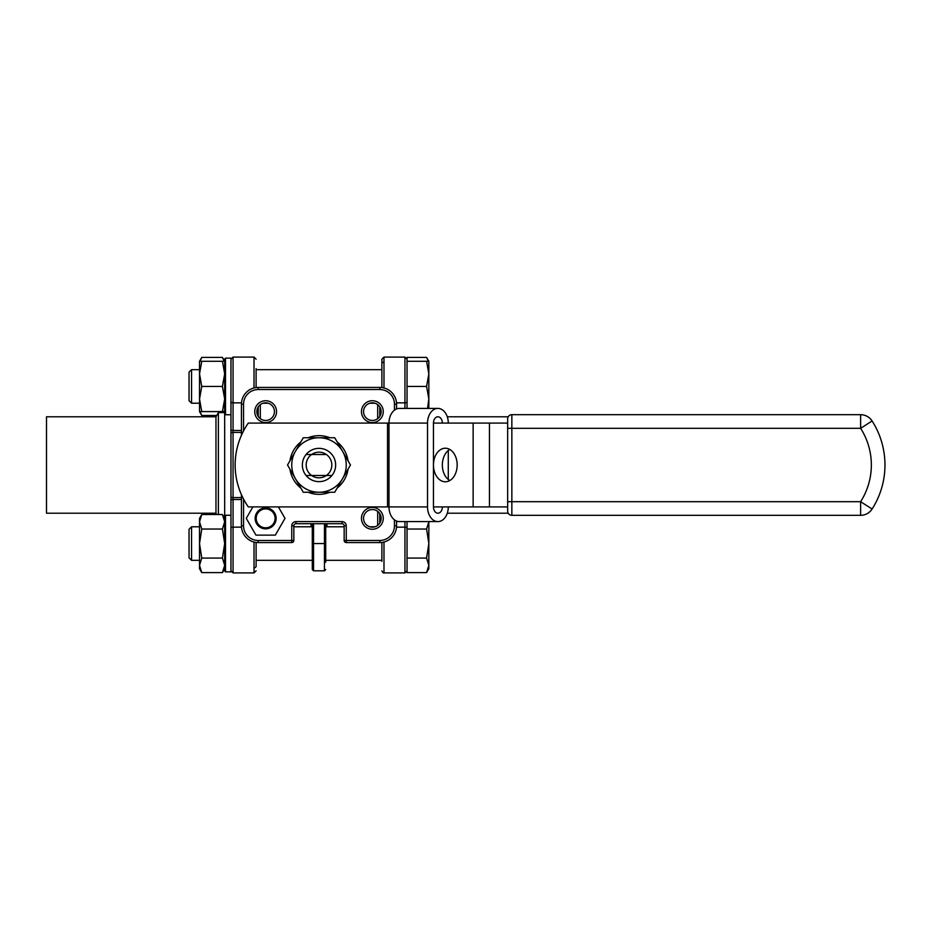 <?xml version="1.0" encoding="UTF-8"?>
<svg xmlns="http://www.w3.org/2000/svg" width="930" height="930" viewBox="0 0 930 930"><rect width="100%" height="100%" fill="white"/><g stroke="black" fill="none" stroke-linecap="round" stroke-linejoin="round"><path stroke-width="1.4" d="M428.835 408.398L428.835 361.293L426.591 361.293L428.835 373.872L426.591 386.438L428.835 399.017L427.544 408.398M426.591 386.438L407.038 386.438L407.038 408.398L407.038 389.949M426.591 361.293L407.038 361.293L407.038 386.438M428.835 361.293L426.591 357.399L428.323 361.293L426.591 357.399L407.038 357.399L407.038 359.422M224.676 373.872L224.676 361.293L222.433 361.293L224.676 373.872L222.433 386.438L224.676 399.017L222.433 411.595L224.676 411.595L224.095 412.595M225.513 414.745L224.676 413.908L224.676 358.98L225.513 358.143L225.513 414.745L230.966 414.745L230.966 423.08L230.966 414.745M224.095 517.406L222.433 514.511L224.676 521.777L222.433 529.031L224.676 543.562L222.433 558.081L224.676 565.335L222.433 572.601L224.676 565.335M254.018 387.973L254.018 357.097L233.058 357.097L233.058 430.474A2.093 1.174 180 0 1 230.966 429.311L230.966 506.92M230.966 515.255L225.513 515.255L225.513 571.857L230.966 571.857L230.966 496.829A2.093 0.756 180 0 0 233.058 497.597L241.44 497.597M225.513 358.143L230.966 358.143L230.966 433.171A2.093 0.756 180 0 1 233.058 432.404L233.058 572.903L230.966 570.811L233.058 572.903L254.018 572.903L254.018 542.027M256.11 369.675L381.881 369.675L256.11 369.675M407.038 361.293L407.038 359.189L407.038 361.293M407.038 521.602L407.038 572.601L426.591 572.601L428.835 565.335L428.835 543.562L426.591 558.081L428.835 565.335L428.835 568.707L426.591 572.601M426.591 558.081L407.038 558.081M426.591 529.031L428.835 543.562L428.835 521.777L426.591 529.031L407.038 529.031M230.966 571.857L225.513 571.857L224.676 571.02L224.676 516.092L225.513 515.255M293.845 526.787L312.294 526.787M325.709 526.787L344.158 526.787M369.815 526.787L374.906 526.787M260.307 418.64L260.307 404.631M377.696 404.631L377.696 418.64M377.696 511.361L377.696 525.369M252.879 506.92L246.276 518.359L255.959 535.134L275.327 535.134L285.01 518.359L278.407 506.92M372.36 507.454A10.904 10.904 0 0 1 381.8 523.811A10.904 10.904 0 0 1 362.921 523.811A10.904 10.904 0 0 1 372.36 507.454M265.643 400.737A10.904 10.904 0 0 1 275.082 417.093A10.904 10.904 0 0 1 256.203 417.093A10.904 10.904 0 0 1 265.643 400.737M372.36 400.737A10.904 10.904 0 0 1 381.8 417.093A10.904 10.904 0 0 1 362.921 417.093A10.904 10.904 0 0 1 372.36 400.737M311.608 475.486L306.075 475.486L311.608 475.486A12.834 12.834 0 0 0 326.395 475.486L331.929 475.486L326.395 475.486A12.834 12.834 0 0 0 326.395 454.514A12.834 12.834 0 0 0 311.608 454.514L306.075 454.514L311.608 454.514A12.834 12.834 0 0 0 311.608 475.486L326.395 475.486M306.075 475.486A16.647 16.647 0 0 0 331.929 475.486A16.647 16.647 0 0 0 331.929 454.514A16.647 16.647 0 0 0 306.075 454.514A16.647 16.647 0 0 0 306.075 475.486M326.395 454.514L311.608 454.514M248.31 423.08A73.365 73.365 0 0 0 248.31 506.92L387.519 506.92L387.519 423.08L248.31 423.08M872.096 509.024A81.747 81.747 0 0 0 872.096 420.976A13.625 13.625 0 0 0 860.622 414.687L511.849 414.687A4.197 4.197 0 0 0 507.652 418.884L507.652 511.116A4.197 4.197 0 0 0 511.849 515.313L860.622 515.313L860.622 501.689A68.123 68.123 0 0 0 860.622 428.312L511.849 428.312L511.849 501.689L860.622 501.689L872.096 509.024A13.625 13.625 0 0 1 860.622 515.313M507.652 506.92L433.461 506.92A6.289 4.452 90 0 0 437.914 513.209A6.289 4.452 90 0 0 442.355 506.92M448.283 423.08A14.671 10.381 90 0 0 437.914 408.398A14.671 10.381 90 0 0 427.533 423.08L388.996 423.08L388.996 506.92L427.533 506.92A14.671 10.381 90 0 0 437.914 521.602L399.377 521.602A14.671 10.381 -90 0 1 388.996 506.92L387.519 506.92M437.914 408.398L399.377 408.398A14.671 10.381 -90 0 0 388.996 423.08L387.519 423.08M507.652 423.08L433.461 423.08L433.461 465A16.775 11.857 -90 0 0 445.319 481.775A16.775 11.857 -90 0 0 457.176 465A16.775 11.857 -90 0 0 445.319 448.225A16.775 11.857 -90 0 0 433.461 465L433.461 506.92M396.564 521.044L396.564 525.787A16.775 16.775 0 0 1 379.789 542.562L346.251 542.562A2.093 2.093 0 0 1 344.158 540.458L344.158 525.787A2.093 2.093 0 0 0 342.054 523.695L295.938 523.695A2.093 2.093 0 0 0 293.845 525.787L293.845 540.458A2.093 2.093 0 0 1 291.753 542.562L258.215 542.562A16.775 16.775 0 0 1 241.44 525.787L241.44 494.714M325.709 523.695L325.709 562.255M313.55 523.695L313.55 570.811L312.294 569.555L312.294 523.695M241.44 435.287L241.44 404.213A16.775 16.775 0 0 1 258.215 387.438L379.789 387.438A16.775 16.775 0 0 1 396.564 404.213L396.564 408.956M372.36 402.841A8.8 8.8 0 0 0 364.734 416.047A8.8 8.8 0 0 0 379.986 416.047A8.8 8.8 0 0 0 372.36 402.841M372.36 509.559A8.8 8.8 0 0 0 364.734 522.765A8.8 8.8 0 0 0 379.986 522.765A8.8 8.8 0 0 0 372.36 509.559M265.643 402.841A8.8 8.8 0 0 0 258.017 416.047A8.8 8.8 0 0 0 273.269 416.047A8.8 8.8 0 0 0 265.643 402.841M437.914 521.602A14.671 10.381 90 0 0 448.283 506.92M448.283 479.52L448.283 450.48M427.533 506.92L427.533 423.08M442.355 423.08A6.289 4.452 90 0 0 437.914 416.791A6.289 4.452 90 0 0 433.461 423.08M449.771 480.543A16.775 11.857 90 0 1 442.355 465A16.775 11.857 90 0 1 449.771 449.457M329.894 437.751A29.341 29.341 0 0 0 308.109 437.751M300.843 441.948A29.341 29.341 0 0 0 289.951 460.803M289.951 469.197A29.341 29.341 0 0 0 300.843 488.052M308.109 492.249A29.341 29.341 0 0 0 329.894 492.249M337.16 488.052A29.341 29.341 0 0 0 348.041 469.197M348.041 460.803A29.341 29.341 0 0 0 337.16 441.948M319.002 437.751A27.249 27.249 0 0 1 342.6 478.625L350.471 465L334.73 437.751L303.273 437.751L295.403 451.375A27.249 27.249 0 0 1 319.002 437.751M295.403 478.625A27.249 27.249 0 0 1 295.403 451.375L287.533 465L303.273 492.249L319.002 492.249A27.249 27.249 0 0 1 295.403 478.625M319.002 492.249A27.249 27.249 0 0 0 342.6 478.625L334.73 492.249L319.002 492.249M265.643 528.845A10.486 10.486 0 0 1 256.564 513.116A10.486 10.486 0 0 1 274.722 513.116A10.486 10.486 0 0 1 265.643 528.845M265.643 527.798A9.428 9.428 0 0 0 273.815 513.639A9.428 9.428 0 0 0 257.471 513.639A9.428 9.428 0 0 0 265.643 527.798M508.222 513.209L447.284 513.209M381.881 561.371L381.881 542.423M381.881 387.577L381.881 359.189L383.985 357.097L383.985 387.973M215.969 416.791L215.969 513.209L46.5 513.209L46.5 416.791L215.969 416.791L218.387 412.595L224.676 412.595L224.676 517.406M218.387 412.595L218.387 514.511M256.11 368.629L256.11 387.577M254.018 567.881A2.093 1.732 0 0 0 256.11 566.149L256.11 542.423M224.676 521.777L222.433 514.511L201.764 514.511L199.52 521.777L199.52 518.405L201.764 514.511M189.034 557.814L191.557 560.325L189.034 557.814L189.034 529.298L191.557 526.787L191.557 560.325L199.52 560.325M224.676 568.707L222.433 572.601L201.764 572.601L199.52 565.335L201.764 572.601L199.52 568.707L199.52 521.777L201.764 529.031L222.433 529.031M199.52 565.335L201.764 558.081L199.52 543.562L201.764 529.031M201.764 558.081L222.433 558.081M199.52 526.787L191.557 526.787L199.52 526.787L199.52 521.777M224.165 411.595L223.828 412.595M199.52 364.665L199.52 361.293L201.764 357.399L200.031 361.293L201.764 357.399L222.433 357.399L224.153 361.293M199.52 403.213L191.557 403.213L189.034 400.702L189.034 372.186L191.557 369.675L191.557 403.213L199.52 403.213L199.52 408.224M199.52 411.595L201.764 411.595L199.52 399.017L199.52 411.595L201.764 415.489L200.031 411.595M201.764 415.489L216.713 415.489M201.764 361.293L199.52 373.872L201.764 386.438L199.52 399.017L199.52 361.293L222.433 361.293M201.764 411.595L222.433 411.595M201.764 386.438L222.433 386.438M344.158 525.787L346.251 525.787L346.251 540.458L379.789 540.458A14.671 14.671 0 0 0 394.46 525.787L394.46 519.847M394.46 410.153L394.46 404.213A14.671 14.671 0 0 0 379.789 389.542L258.215 389.542A14.671 14.671 0 0 0 243.544 404.213L243.544 430.939L243.544 404.213L241.44 404.213A16.775 16.775 0 0 1 258.215 387.438L258.215 389.542M258.215 540.458L258.215 542.562A16.775 16.775 0 0 1 241.44 525.787L243.544 525.787L243.544 499.061L243.544 525.787A14.671 14.671 0 0 0 258.215 540.458L291.753 540.458L291.753 525.787L293.845 525.787M295.938 523.695L295.938 521.602A4.197 4.197 0 0 0 291.753 525.787M295.938 521.602L342.054 521.602A4.197 4.197 0 0 1 346.251 525.787M326.965 523.695L326.965 526.787M311.038 526.787L311.038 523.695M313.55 570.811L324.454 570.811L324.454 523.695M325.709 543.562L312.294 543.562M379.789 389.542L379.789 387.438A16.775 16.775 0 0 1 396.564 404.213L394.46 404.213M394.46 525.787L396.564 525.787A16.775 16.775 0 0 1 379.789 542.562L379.789 540.458M346.251 542.562L346.251 540.458L344.158 540.458M342.054 523.695L342.054 521.602M293.845 540.458L291.753 540.458L291.753 542.562M489.447 506.92L489.447 423.08M473.138 506.92L473.138 423.08M511.849 414.687L511.849 428.312L507.652 428.312M507.652 501.689L511.849 501.689L511.849 515.313M860.622 414.687L860.622 428.312L872.096 420.976M379.789 523.09L379.789 513.639M379.789 416.361L379.789 406.91M383.985 542.027L383.985 572.903L404.945 572.903L404.945 521.602M396.505 527.147L404.945 527.147A2.093 1.174 0 0 1 407.038 528.321M404.945 408.398L404.945 357.097L407.038 359.189M396.505 402.853L404.945 402.853A2.093 1.174 0 0 0 407.038 401.679M383.985 362.119A2.093 1.732 180 0 0 381.881 363.851M258.215 406.91L258.215 416.361M241.44 432.404L233.058 432.404L233.058 430.474L241.44 430.474M241.498 402.853L233.058 402.853A2.093 1.174 180 0 1 230.966 401.679M241.44 499.526L233.058 499.526A2.093 1.174 180 0 0 230.966 500.689M241.498 527.147L233.058 527.147A2.093 1.174 180 0 0 230.966 528.321M263.097 403.213L268.189 403.213M369.815 403.213L374.906 403.213M256.11 560.325L312.294 560.325M325.709 560.325L381.881 560.325M324.454 570.811L325.709 569.555M508.222 416.791L447.284 416.791M383.985 357.097L404.945 357.097L383.985 357.097M383.985 572.903L383.974 572.903C383.544 573.357 382.846 572.659 381.881 570.811M404.945 572.903L407.038 570.811M215.969 513.209L216.713 514.511M254.018 572.903L256.11 570.811L254.018 572.903L233.058 572.903M254.018 357.097L256.11 359.189M233.058 357.097L230.966 359.189L233.058 357.097M225.513 571.857L224.676 571.02M224.676 361.293L222.433 357.399M191.557 369.675L199.52 369.675L191.557 369.675L189.034 372.186"/></g></svg>
